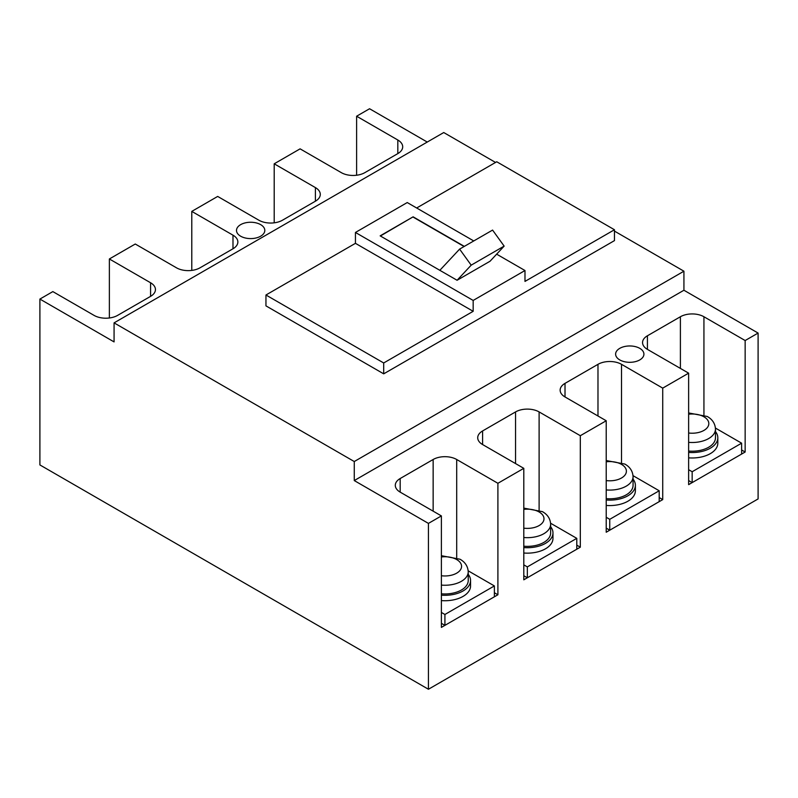 <?xml version="1.0" encoding="UTF-8"?>
<svg xmlns="http://www.w3.org/2000/svg" width="798" height="798" viewBox="0 0 798 798"><rect width="100%" height="100%" fill="white"/><g stroke="black" fill="none" stroke-linecap="round" stroke-linejoin="round"><path stroke-width="1.2" d="M523.797 575.737L527.338 577.772L576.784 549.224L576.784 538.351L550.61 523.239M527.338 577.772L527.338 566.899L576.784 538.351M523.797 564.864L527.338 566.899M688.634 480.576L692.165 482.61L741.621 454.062L741.621 443.179L715.437 428.067M692.165 482.61L692.165 471.738L741.621 443.179M688.634 469.693L692.165 471.738M441.384 623.318L444.915 625.363L494.371 596.804L494.371 585.932L468.187 570.819M444.915 625.363L444.915 614.48L494.371 585.932M441.384 612.445L444.915 614.48M606.221 528.156L609.752 530.191L659.198 501.643L659.198 490.77L633.023 475.658M609.752 530.191L609.752 519.318L659.198 490.77M606.221 517.274L609.752 519.318M468.226 574.331A25.646 14.803 180 0 1 470.561 580.495L470.561 585.932A25.646 14.803 180 0 1 441.384 600.595M441.384 555.697L460.017 559.228C465.154 562.131 467.887 566.321 468.226 571.797L468.226 580.495A23.312 13.456 180 0 1 441.384 593.802M470.561 580.495A25.646 14.803 180 0 1 441.384 595.158M550.65 526.74A25.646 14.803 180 0 1 552.974 532.914L552.974 538.351A25.646 14.803 180 0 1 523.797 553.014M523.797 508.117L542.44 511.648C547.568 514.55 550.311 518.73 550.65 524.206L550.65 532.914A23.312 13.456 180 0 1 523.797 546.211M552.974 532.914A25.646 14.803 180 0 1 523.797 547.578M633.063 479.159A25.646 14.803 180 0 1 635.388 485.334L635.388 490.77A25.646 14.803 180 0 1 606.221 505.433M606.221 460.536L624.854 464.067C629.991 466.96 632.724 471.149 633.063 476.625L633.063 485.334A23.312 13.456 180 0 1 606.221 498.63M635.388 485.334A25.646 14.803 180 0 1 606.221 499.987M715.477 431.578A25.646 14.803 180 0 1 717.811 437.743L717.811 443.179A25.646 14.803 180 0 1 688.634 457.843M688.634 412.945L707.267 416.476C712.405 419.379 715.138 423.568 715.477 429.045L715.477 437.743A23.312 13.456 180 0 1 688.634 451.05M717.811 437.743A25.646 14.803 180 0 1 688.634 452.406M114.074 322.871L114.074 341.903L39.9 299.07L39.9 464.935L428.436 689.253L758.1 498.93L758.1 333.065L683.926 290.243L683.926 271.2L354.262 461.533L114.074 322.871L443.738 132.538L495.548 162.443M240.647 224.647A14.155 8.17 0 0 0 236.497 230.423A14.155 8.17 0 0 0 245.235 237.974A14.155 8.17 0 0 0 260.657 236.198A14.155 8.17 0 0 0 264.806 230.423A14.155 8.17 0 0 0 256.068 222.871A14.155 8.17 0 0 0 240.647 224.647M427.259 142.054L369.564 108.747L356.616 116.219L356.616 175.241M39.9 299.07L52.848 291.599L94.064 315.39A16.648 9.616 0 0 0 117.605 315.39L150.573 296.357A16.648 9.616 0 0 0 155.45 289.554A16.648 9.616 0 0 0 150.573 282.761L109.366 258.971L135.271 244.018L176.478 267.809A16.648 9.616 0 0 0 200.019 267.809L232.986 248.777A16.648 9.616 0 0 0 237.864 241.974A16.648 9.616 0 0 0 232.986 235.181L191.779 211.39L217.684 196.428L258.891 220.228A16.648 9.616 0 0 0 282.442 220.228L315.409 201.196A16.648 9.616 0 0 0 320.287 194.393A16.648 9.616 0 0 0 315.409 187.6L274.203 163.809L300.098 148.847L341.305 172.637A16.648 9.616 0 0 0 364.856 172.637L397.823 153.605A16.648 9.616 0 0 0 402.701 146.812A16.648 9.616 0 0 0 397.823 140.009L356.616 116.219M109.366 258.971L109.366 317.983M191.779 211.39L191.779 270.402M274.203 163.809L274.203 222.822M428.436 689.253L428.436 523.398L441.384 515.917L441.384 627.398L497.902 594.769L497.902 483.289L523.797 468.336L523.797 579.817L580.316 547.189L580.316 435.708L606.221 420.755L606.221 532.236L662.729 499.608L662.729 388.127L688.634 373.165L688.634 484.645L745.152 452.017L745.152 340.537L758.1 333.065M619.757 348.357A14.155 8.17 0 0 0 615.617 354.132A14.155 8.17 0 0 0 624.345 361.684A14.155 8.17 0 0 0 639.777 359.918A14.155 8.17 0 0 0 643.916 354.132A14.155 8.17 0 0 0 635.178 346.581A14.155 8.17 0 0 0 619.757 348.357M428.436 523.398L354.262 480.566L683.926 290.243M497.902 483.289L456.695 459.498A16.648 9.616 0 0 0 433.144 459.498L400.177 478.531A16.648 9.616 0 0 0 395.299 485.324A16.648 9.616 0 0 0 400.177 492.127L441.384 515.917M580.316 435.708L539.109 411.918A16.648 9.616 0 0 0 515.558 411.918L482.591 430.95A16.648 9.616 0 0 0 477.713 437.743A16.648 9.616 0 0 0 482.591 444.546L523.797 468.336M662.729 388.127L621.522 364.327A16.648 9.616 0 0 0 597.981 364.327L565.014 383.369A16.648 9.616 0 0 0 560.136 390.162A16.648 9.616 0 0 0 565.014 396.955L606.221 420.755M745.152 340.537L703.936 316.746A16.648 9.616 0 0 0 680.395 316.746L647.427 335.778A16.648 9.616 0 0 0 642.55 342.581A16.648 9.616 0 0 0 647.427 349.374L688.634 373.165M354.262 461.533L354.262 480.566M683.926 271.2L614.46 231.101M416.666 207.989L496.725 161.765L614.46 229.744L614.46 240.617L383.698 373.843L265.953 305.873L265.953 295.001L355.439 243.33L355.439 232.457L407.239 202.552L473.753 240.946M614.46 229.744L524.984 281.405L524.984 270.522L496.645 254.163M383.698 373.843L383.698 362.97L265.953 295.001M355.439 243.33L473.174 311.31L473.174 300.437L355.439 232.457M473.174 311.31L383.698 362.97M524.984 270.522L473.174 300.437M504.146 246.113L471.189 265.155L459.608 249.116L492.575 230.083L504.146 246.113L490.052 261.235L457.084 280.268L380.157 235.859L413.125 216.827L464.336 246.383M413.125 216.827L380.397 235.999M413.125 217.096L464.097 246.522M459.608 249.116L439.838 270.313M457.084 280.268L471.189 265.155M497.902 594.769L494.371 592.734M580.316 547.189L576.784 545.144M662.729 499.608L659.198 497.563M745.152 452.017L741.621 449.982M441.384 556.964A16.648 9.616 180 0 1 456.695 559.558A16.648 9.616 180 0 1 459.538 570.959A16.648 9.616 180 0 1 441.384 575.747M468.226 571.797A23.312 13.456 180 0 1 441.384 585.094M523.797 509.373A16.648 9.616 180 0 1 539.109 511.977A16.648 9.616 180 0 1 541.952 523.378A16.648 9.616 180 0 1 523.797 528.166M550.65 524.206A23.312 13.456 180 0 1 523.797 537.513M606.221 461.793A16.648 9.616 180 0 1 621.522 464.396A16.648 9.616 180 0 1 624.365 475.798A16.648 9.616 180 0 1 606.221 480.586M633.063 476.625A23.312 13.456 180 0 1 606.221 489.932M688.634 414.212A16.648 9.616 180 0 1 703.936 416.805A16.648 9.616 180 0 1 706.779 428.217A16.648 9.616 180 0 1 688.634 433.005M715.477 429.045A23.312 13.456 180 0 1 688.634 442.351M456.695 557.632L456.695 459.498M400.177 478.531L400.177 492.127M433.144 459.498L433.144 511.159M539.109 510.052L539.109 411.918M482.591 430.95L482.591 444.546M515.558 411.918L515.558 463.578M621.522 462.471L621.522 364.327M565.014 383.369L565.014 396.955M597.981 364.327L597.981 415.997M703.936 414.89L703.936 316.746M647.427 335.778L647.427 349.374M680.395 316.746L680.395 368.407M150.573 296.357L150.573 282.761M232.986 248.777L232.986 235.181M315.409 201.196L315.409 187.6M397.823 153.605L397.823 140.009"/></g></svg>
